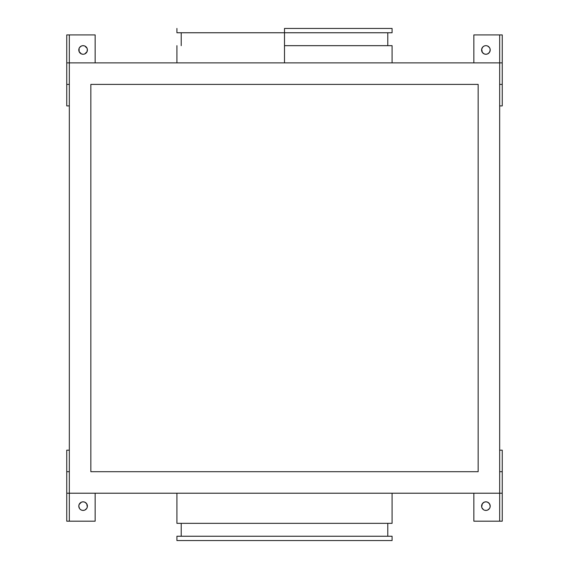 <?xml version="1.0" encoding="UTF-8"?>
<svg xmlns="http://www.w3.org/2000/svg" width="569" height="569" viewBox="0 0 569 569"><rect width="100%" height="100%" fill="white"/><g stroke="black" fill="none" stroke-linecap="round" stroke-linejoin="round"><path stroke-width="0.85" d="M485.058 45.748L485.898 45.662A4.303 4.303 0 0 0 484.247 53.941A4.303 4.303 0 0 0 485.898 54.268A4.303 4.303 0 0 1 481.594 49.965A4.303 4.303 0 0 1 485.898 45.662L486.737 45.748M81.459 53.941A4.303 4.303 0 0 0 83.102 54.268A4.303 4.303 0 0 1 78.799 49.965A4.303 4.303 0 0 1 83.102 45.662A4.303 4.303 0 0 0 81.459 45.989M79.525 47.576L81.452 45.989A4.303 4.303 0 0 0 81.452 53.941L83.102 54.268A4.303 4.303 0 0 0 84.745 53.941L87.078 51.615L87.32 49.126M81.459 510.101A4.303 4.303 0 0 0 83.102 510.429A4.303 4.303 0 0 1 78.799 506.126A4.303 4.303 0 0 1 83.102 501.822A4.303 4.303 0 0 0 81.459 502.15M79.127 507.768L79.525 508.515L78.799 506.126L79.127 504.475L81.452 502.15A4.303 4.303 0 0 0 78.885 506.958M78.885 506.965A4.303 4.303 0 0 0 80.058 509.163L79.525 508.515M80.058 509.17A4.303 4.303 0 0 0 81.452 510.101L80.058 509.163M481.922 507.768L483.508 509.703A4.303 4.303 0 0 0 485.898 510.429A4.303 4.303 0 0 1 481.594 506.126A4.303 4.303 0 0 1 485.898 501.822A4.303 4.303 0 0 0 483.501 509.696M284.5 45.662L284.5 62.875L284.5 32.753L284.5 45.662L392.084 45.662L284.5 45.662M284.5 28.45L284.5 32.753L392.084 32.753L284.5 32.753L284.5 28.45L392.084 28.45L284.5 28.45M176.916 493.216L176.916 523.338L392.084 523.338L392.084 493.216L392.084 523.338L176.916 523.338L176.916 493.216M181.219 523.338L181.219 536.247L181.219 523.338M387.781 536.247L387.781 523.338L387.781 536.247M176.916 536.247L176.916 540.55L392.084 540.55L392.084 536.247L176.916 536.247L392.084 536.247L392.084 540.55L176.916 540.55L176.916 536.247M481.922 48.322L481.68 49.126L482.853 46.921L484.247 45.989M485.058 54.19L485.898 54.268L484.247 53.941L482.32 52.355L481.68 49.126M489.873 48.322L490.201 49.965L489.475 52.355L487.548 53.941L485.898 54.268A4.303 4.303 0 0 0 487.541 53.941M499.667 34.908L473.849 34.908L473.849 62.875L473.849 34.908L499.667 34.908L499.667 493.216L499.667 62.875L69.333 62.875L69.333 34.908L69.333 493.216L69.333 62.875L502.249 62.875L502.249 34.908L499.667 34.908L499.667 62.875L502.249 62.875L502.249 105.912L499.667 105.912L502.249 105.912L502.249 34.908L499.667 34.908M487.548 53.941A4.303 4.303 0 0 0 487.548 45.989L489.475 47.576M83.942 510.343L82.263 510.343M85.499 509.696A4.303 4.303 0 0 0 87.078 507.776L87.32 506.965L86.68 508.515L84.753 510.101A4.303 4.303 0 0 0 85.492 509.703M83.942 501.901L83.102 501.822L84.753 502.15L86.68 503.736L87.32 506.965M95.151 521.183L95.151 493.216L95.151 521.183L69.333 521.183L95.151 521.183M81.452 502.15L83.102 501.822A4.303 4.303 0 0 1 87.406 506.126A4.303 4.303 0 0 1 83.102 510.429A4.303 4.303 0 0 0 84.745 510.101M499.667 493.216L499.667 521.183L499.667 493.216L66.751 493.216L66.751 521.183L69.333 521.183L69.333 493.216L502.249 493.216L502.249 521.183L499.667 521.183L502.249 521.183L502.249 493.216L499.667 493.216M90.848 84.397L90.848 471.694L478.152 471.694L478.152 84.397L90.848 84.397L90.848 471.694L478.152 471.694L478.152 84.397L478.152 471.694L90.848 471.694L90.848 84.397L478.152 84.397L90.848 84.397M499.667 450.179L502.249 450.179L502.249 471.694L499.667 471.694L502.249 471.694L502.249 493.216L502.249 450.179L499.667 450.179M499.667 84.397L502.249 84.397L499.667 84.397M69.333 471.694L66.751 471.694L66.751 450.179L69.333 450.179L66.751 450.179L66.751 493.216L69.333 493.216L69.333 521.183L66.751 521.183L66.751 471.694L69.333 471.694M69.333 105.912L66.751 105.912L66.751 84.397L69.333 84.397L66.751 84.397L66.751 34.908L69.333 34.908L66.751 34.908L66.751 62.875L69.333 62.875L66.751 62.875L66.751 105.912L69.333 105.912M176.916 32.753L284.5 32.753L176.916 32.753L176.916 28.45M473.849 521.183L499.667 521.183L473.849 521.183L473.849 493.216L473.849 521.183M485.058 510.343L486.737 510.343M485.058 501.901L485.898 501.822L484.247 502.15L482.32 503.736L481.68 506.965M489.873 507.768L490.201 506.126L489.475 503.736L487.548 502.15L485.898 501.822A4.303 4.303 0 0 1 490.201 506.126A4.303 4.303 0 0 1 485.898 510.429A4.303 4.303 0 0 0 487.541 510.101M483.508 509.703L484.247 510.101M488.942 509.17A4.303 4.303 0 0 1 487.548 510.101L489.475 508.515M488.942 509.163A4.303 4.303 0 0 0 490.115 506.965M490.115 506.958A4.303 4.303 0 0 0 487.548 502.15M487.541 502.15A4.303 4.303 0 0 0 485.898 501.822M87.078 507.768A4.303 4.303 0 0 0 83.102 501.822M95.151 34.908L69.333 34.908L95.151 34.908L95.151 62.875L95.151 34.908M83.942 45.748L82.263 45.748M79.127 48.322L79.127 51.615L81.452 53.941M83.942 54.19L84.753 53.941A4.303 4.303 0 0 0 87.078 48.322L84.753 45.989A4.303 4.303 0 0 0 83.102 45.662A4.303 4.303 0 0 1 87.406 49.965A4.303 4.303 0 0 1 83.102 54.268M87.078 48.315A4.303 4.303 0 0 0 84.753 45.989M487.541 45.989A4.303 4.303 0 0 0 485.898 45.662A4.303 4.303 0 0 1 490.201 49.965A4.303 4.303 0 0 1 485.898 54.268M392.084 45.662L392.084 62.875M387.781 32.753L387.781 45.662M392.084 28.45L392.084 32.753M181.219 32.753L181.219 45.662M176.916 45.662L176.916 62.875"/></g></svg>
